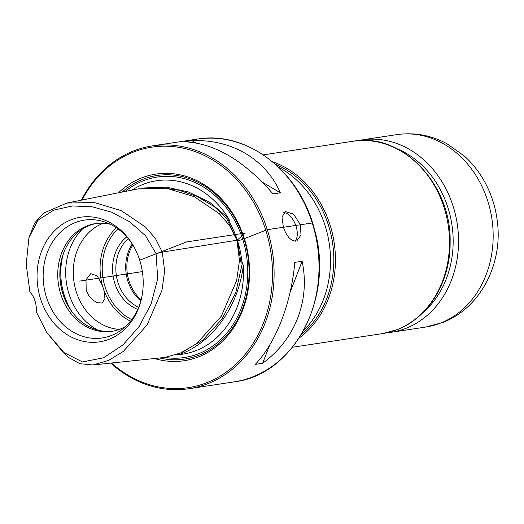 <?xml version="1.0" encoding="UTF-8"?>
<svg xmlns="http://www.w3.org/2000/svg" width="524" height="524" viewBox="0 0 524 524"><rect width="100%" height="100%" fill="white"/><g stroke="black" fill="none" stroke-linecap="round" stroke-linejoin="round"><path stroke-width="0.79" d="M110.721 363.106A122.786 102.907 -98.6 0 0 189.125 388.703A122.786 102.907 -98.6 0 0 267.292 229.656A122.786 102.907 -98.6 0 0 152.314 145.908A122.786 102.907 -98.6 0 0 81.41 200.168M273.056 193.932C244.204 160.665 214.748 143.281 184.684 141.781L192.033 140.668C231.523 139.004 265.661 159.152 280.399 192.819L273.056 193.932M262.635 363.256L255.293 364.37C276.05 342.539 291.305 303.141 294.77 262.38L302.112 261.266C310.418 300.245 295.169 339.644 262.635 363.256L269.663 345.106M283.353 227.219L281.997 217.113L285.338 211.558L293.499 214.074L300.35 224.645L301.005 235.027L296.787 240.922L295.791 241.191L292.294 240.503L288.796 237.569L285.698 232.892L283.353 227.219M278.722 167.333A97.294 81.547 81.4 0 1 325.109 225.667A97.294 81.547 81.4 0 1 303.501 330.775M275.611 164.438A96.128 80.565 81.4 0 1 328.496 225.372A96.128 80.565 81.4 0 1 301.385 334.463M272.473 161.726A97.294 81.547 81.4 0 1 330.041 224.92A97.294 81.547 81.4 0 1 299.191 337.98M283.779 212.606A15.759 8.45 -111.3 0 1 296.067 226.316A15.759 8.45 -111.3 0 1 294.894 241.237M290.113 292.274L302.112 261.266M280.399 192.819L262.465 182.234M195.681 142.823L192.033 140.668M29.894 291.796A23.351 19.571 81.4 0 1 36.221 311.741L46.721 332.471L62.932 352.056L82.438 361.92L103.542 357.82L122.976 344.943L139.122 326.485L151.122 303.979L157.698 278.709L156.067 253.629L145.528 235.741L129.716 221.796L111.488 212.135L92.106 206.79L72.469 205.958L53.645 210.144L37.859 220.329L28.931 237.739L26.2 264.332L29.894 291.796M46.721 332.471L67.688 356.955L79.864 363.708L92.912 364.973L108.723 360.381L123.284 351.453L147.133 324.906L161.975 290.263L164.647 271.046L162.283 252.103L155.412 238.479L145.482 227.043L121.208 210.628L94.228 202.506L66.856 203.063L43.381 213.229L34.689 222.988L28.931 237.739M92.912 364.973L165.289 357.388L181.848 352.593L196.886 343.377L221.383 316.123L236.665 280.491L239.455 260.493L236.933 240.241L229.584 225.589L219.202 213.602L194.149 196.638L166.429 188.28L138.231 188.856L66.856 203.063M103.883 290.093L104.957 298.536L102.232 303.016L97.379 302.728L92.951 300.167L88.936 295.863L86.205 290.329L86.002 279.764L90.783 273.652L97.209 275.899L102.403 285.41L103.883 290.093A54.483 45.667 -98.6 0 0 130.528 321.173M103.346 223.237A54.483 45.667 -98.6 0 0 76.301 291.829A54.483 45.667 -98.6 0 0 119.433 329.367M131.904 190.114A87.691 73.498 81.4 0 1 143.288 184.304A87.691 73.498 81.4 0 1 228.228 217.932L209.528 202.159L188.371 191.948L166.101 187.107L143.733 187.972M228.228 217.932C229.276 219.589 229.571 220.466 229.119 220.565L227.534 220.453L237.313 240.306L241.106 263.245L242.455 262.616L243.306 265.458A87.691 73.498 81.4 0 1 179.352 354.591C212.685 342.545 238.466 306.619 243.306 265.458M179.352 354.591L176.457 354.591M126.769 236.881A40.649 34.067 -98.6 0 0 114.822 283.399A40.649 34.067 -98.6 0 0 137.76 309.396M128.275 238.63A39.503 33.11 -98.6 0 0 118.031 282.698A39.503 33.11 -98.6 0 0 138.683 307.274M132.86 244.97A38.92 32.619 -98.6 0 0 129.009 280.923A38.92 32.619 -98.6 0 0 141.179 299.859M111.488 363.021A121.614 101.931 -98.6 0 0 233.16 366.689A121.614 101.931 -98.6 0 0 265.747 230.108A121.614 101.931 -98.6 0 0 178.861 147.349A121.614 101.931 -98.6 0 0 82.078 200.03M154.449 358.521A94.372 79.098 -98.6 0 0 230.783 331.81A94.372 79.098 -98.6 0 0 244.322 238.466A94.372 79.098 -98.6 0 0 118.45 192.793M159.624 357.977A92.82 77.794 -98.6 0 0 243.935 238.813A92.82 77.794 -98.6 0 0 122.157 192.053M139.705 260.199A63.031 52.832 -98.6 0 0 132.107 243.739A63.031 52.832 -98.6 0 0 64.125 223.217A63.031 52.832 -98.6 0 0 40.551 298.85A63.031 52.832 -98.6 0 0 91.838 342.329A63.031 52.832 -98.6 0 0 140.825 301.261A63.031 52.832 -98.6 0 0 139.705 260.199L186.551 241.937L245.363 233.016L236.966 240.359M132.565 244.485A59.592 49.95 -98.6 0 0 105.534 222.261A59.592 49.95 -98.6 0 0 55.793 237.352A59.592 49.95 -98.6 0 0 46.466 297.311A59.592 49.95 -98.6 0 0 121.81 329.648A59.592 49.95 -98.6 0 0 141.048 300.409M110.197 224.22A54.483 45.667 -98.6 0 0 95.453 223.61A54.483 45.667 -98.6 0 0 60.764 294.187A54.483 45.667 -98.6 0 0 111.789 331.345A54.483 45.667 -98.6 0 0 125.688 326.393M96.508 223.466A54.483 45.667 -98.6 0 0 61.898 258.371A54.483 45.667 -98.6 0 0 62.867 293.866A54.483 45.667 -98.6 0 0 69.437 308.092A54.483 45.667 -98.6 0 0 112.837 331.175M61.983 258.044A55.832 46.793 -98.6 0 0 63.063 294.088A55.832 46.793 -98.6 0 0 69.613 308.374M242.56 239.35L267.292 229.656L312.566 222.955M164.811 357.434A91.261 76.491 -98.6 0 0 242.71 239.291A3.891 0.393 -17.6 0 1 237.549 240.804L237.47 240.817M79.635 281.113L142.358 271.602M312.206 222.851A122.786 102.907 81.4 0 1 234.038 381.891C294.553 374.961 335.098 296.355 313.994 227.75C299.145 170.66 246.418 130.443 197.227 139.102A122.786 102.907 81.4 0 1 312.206 222.851M263.317 154.862L352.999 141.264A97.294 81.547 81.4 0 1 444.11 207.628A97.294 81.547 81.4 0 1 396.851 329.727A97.294 81.547 81.4 0 1 382.166 333.657L292.484 347.248M397.493 148.94A93.403 78.286 81.4 0 1 451.911 224.678A93.403 78.286 81.4 0 1 422.39 313.142M357.538 140.733L362.025 139.901A97.294 81.547 81.4 0 1 453.136 206.26A97.294 81.547 81.4 0 1 405.877 328.358A97.294 81.547 81.4 0 1 391.192 332.288L425.822 327.035A97.294 81.547 81.4 0 0 440.507 323.105A97.294 81.547 81.4 0 0 487.765 201.006A97.294 81.547 81.4 0 0 396.655 134.648C414.248 132.166 431.023 135.192 446.979 143.733L464.375 156.067C471.22 162.263 477.122 169.37 482.073 177.387C490.241 190.71 495.311 205.257 497.276 221.01C503.151 263.624 480.475 308.354 442.446 322.588L425.822 327.035M236.933 240.241L162.283 252.103L156.067 253.629M116.367 227.77A54.483 45.667 -98.6 0 0 102.403 285.41M118.011 228.923A52.924 44.363 -98.6 0 0 102.933 277.582A52.924 44.363 -98.6 0 0 131.753 319.588M229.119 220.565L214.152 206.567L197.109 196.5L178.953 190.166L160.298 187.612M179.103 353.785L202.683 340.227L221.888 319.182L235.741 292.824L242.455 262.616M242.71 239.291A91.261 76.491 -98.6 0 0 143.478 180.728A91.261 76.491 -98.6 0 0 125.171 191.457M242.009 263.107A87.37 73.229 -98.6 0 0 228.431 220.316M132.251 244.001A39.503 33.11 -98.6 0 0 127.895 281.198A39.503 33.11 -98.6 0 0 140.884 300.966M63.397 253.583A62.264 52.19 -98.6 0 0 64.242 295.117A62.264 52.19 -98.6 0 0 72.292 312.219M82.609 228.883A59.985 50.278 -98.6 0 0 69.004 293.964A59.985 50.278 -98.6 0 0 97.955 330.12M197.227 139.102L152.314 145.908M234.038 381.891L189.125 388.703M352.999 141.264C401.81 132.048 451.59 184.317 450.129 242.055C450.679 281.244 428.711 317.865 397.094 329.662L382.166 333.657M386.653 332.825L391.192 332.288M362.025 139.901L396.655 134.648"/></g></svg>
